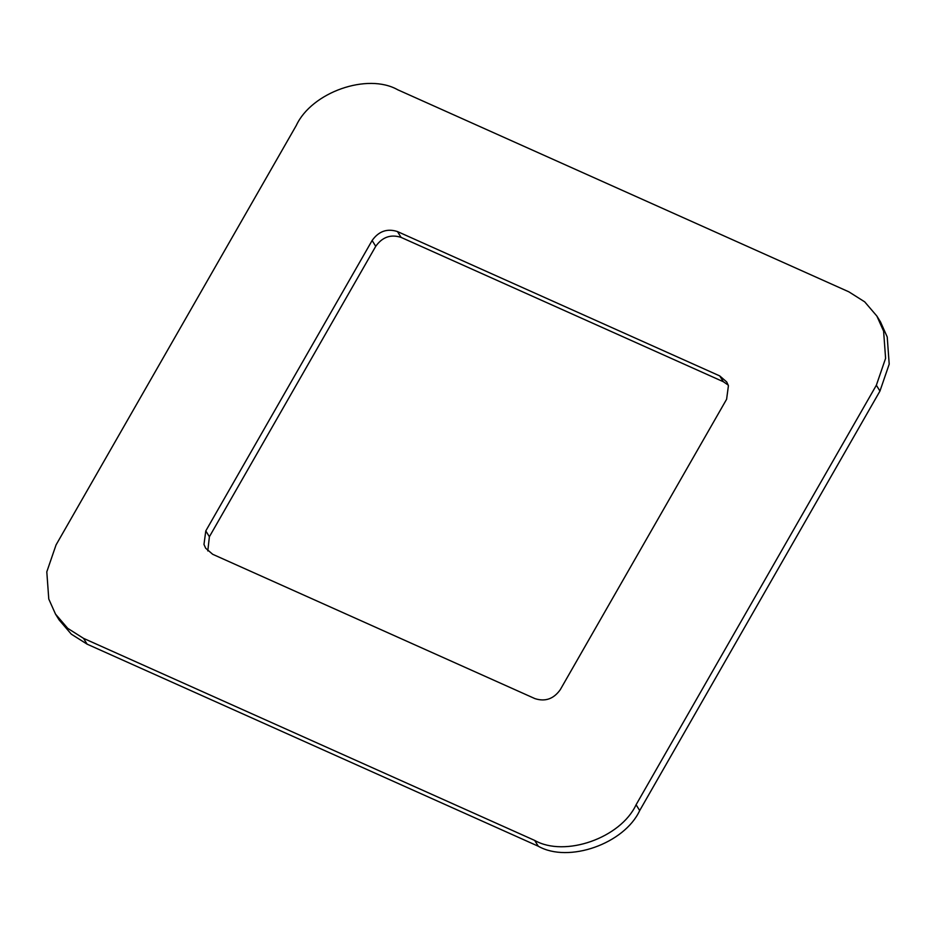 <?xml version="1.0" encoding="UTF-8"?>
<svg xmlns="http://www.w3.org/2000/svg" width="936" height="936" viewBox="0 0 936 936"><rect width="100%" height="100%" fill="white"/><g stroke="black" fill="none" stroke-linecap="round" stroke-linejoin="round"><path stroke-width="1.4" d="M212.659 554.276L534.912 698.607C545.22 701.942 553.667 698.958 560.266 689.692L726.605 399.262L728.419 385.737L726.734 381.97L719.725 375.909L397.472 231.566C387.176 228.244 378.717 231.215 372.118 240.494L205.791 530.923L203.978 544.448L205.663 548.215L212.659 554.276M728.208 385.082L723.341 381.724L401.088 237.393C390.78 234.059 382.333 237.042 375.734 246.308L209.395 536.737L207.792 550.918M55.505 614.098L59.12 619.924L71.3 634.152L87.13 644.167L538.294 846.238C568.526 863.413 624.3 843.792 639.697 810.564L879.957 391.061L889.2 364.162L887.223 336.96L880.495 321.902L876.88 316.075L864.7 301.848L848.87 291.833L397.706 89.762C367.474 72.587 311.7 92.208 296.303 125.436L56.043 544.939L46.8 571.837L48.777 599.04L55.505 614.098L67.696 628.325L83.526 638.352L534.678 840.423C564.911 857.587 620.685 837.977 636.094 804.749L876.353 385.234L885.596 358.336L883.607 331.145L876.88 316.075M209.395 536.737L205.791 530.923M375.734 246.308L372.118 240.494M401.088 237.393L397.472 231.566M723.341 381.724L719.725 375.909M83.526 638.352L87.13 644.167M534.678 840.423L538.294 846.238M876.353 385.234L879.957 391.061M636.094 804.749L639.697 810.564"/></g></svg>
